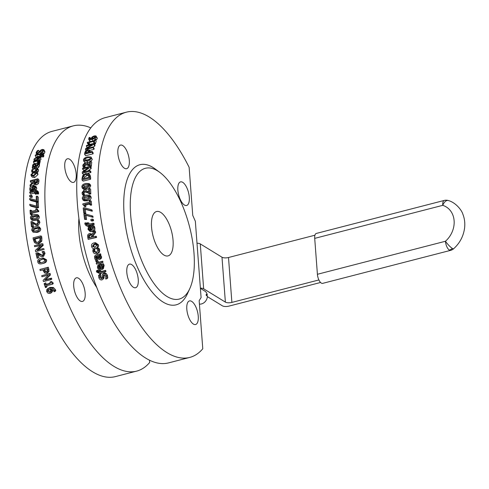 <?xml version="1.0" encoding="UTF-8"?>
<svg xmlns="http://www.w3.org/2000/svg" width="489" height="489" viewBox="0 0 489 489"><rect width="100%" height="100%" fill="white"/><g stroke="black" fill="none" stroke-linecap="round" stroke-linejoin="round"><path stroke-width="0.73" d="M199.42 304.109A7.237 6.045 121.5 0 0 207.373 296.126L206.242 295.429A7.237 6.045 -58.5 0 0 206.224 294.861A7.237 6.045 -58.5 0 0 206.156 294.311L207.287 295.001L206.627 295.668M200.392 288.351L204.763 291.028A7.237 6.045 121.5 0 1 207.287 295.001M207.354 296.615L222.397 305.833A4.823 1.736 175.7 0 0 228.907 306.126L320.558 282.483M318.895 279.952L231.884 302.404A4.823 1.736 -4.3 0 1 225.374 302.11L203.65 288.791A4.823 1.736 175.7 0 0 200.374 288.119M197 243.229A4.823 1.736 -4.3 0 1 200.276 243.901L221.994 257.22A4.823 1.736 175.7 0 0 228.504 257.507L314.928 235.215M48.393 289.555L47.549 290.307L49.786 289.133L50.697 290.448L50.801 291.53L49.701 292.404L47.476 291.413L47.898 289.885M48.374 289.592L48.301 290.674L50.795 291.554M50.801 291.53L50.495 292.019M51.724 292.122L50.135 293.473L48.001 293.211L46.663 291.615L46.718 289.684L49.157 288.094L52.567 288.168L54.725 290.558L54.945 291.481L53.992 291.725A129.059 53.723 -104.5 0 1 53.973 291.682L53.814 290.637L50.508 288.944L51.608 290.472L51.724 292.122L52.537 291.352L51.266 292.893M52.042 288.975L52.537 291.352M47.329 288.938L50 287.404L53.405 287.465L55.544 289.8L55.758 290.71L54.945 291.481M50.899 279.677L43.466 281.591A129.059 53.723 -104.5 0 1 43.081 280.374L48.387 275.099L41.975 276.756A129.059 53.723 -104.5 0 1 41.675 275.735L49.108 273.816A129.059 53.723 75.5 0 0 49.566 275.368L44.695 280.185L50.581 278.663A129.059 53.723 75.5 0 0 50.899 279.677L51.785 279.127A126.645 52.72 75.5 0 1 51.473 278.131L50.581 278.663M41.675 275.735L50.025 273.375A126.645 52.72 75.5 0 0 50.477 274.897L45.587 279.653L51.473 278.131M45.587 279.653L44.695 280.185M50.477 274.897L49.566 275.368M50.025 273.375L49.108 273.816M46.681 272.012L44.964 272.031L44.022 270.386A129.059 53.723 -104.5 0 1 43.814 269.635L46.779 268.871A129.059 53.723 75.5 0 0 47.03 269.781L47.164 271.328L46.461 272.128M44.786 269.384A126.645 52.72 75.5 0 0 44.964 270.026L45.899 271.639L44.964 272.031M45.899 271.639L47.133 271.817M48.056 271.908L46.559 273.351L44.701 273.058L43.228 270.784A129.059 53.723 -104.5 0 1 42.971 269.849L40.202 270.564A129.059 53.723 -104.5 0 1 39.896 269.463L47.329 267.544A129.059 53.723 75.5 0 0 47.904 269.628L48.056 271.908L48.986 271.505L47.488 272.929M47.916 272.783L46.559 273.351M39.896 269.463L48.283 267.22A126.645 52.72 75.5 0 0 48.845 269.268L48.986 271.505M48.283 267.22L47.329 267.544M39.707 262.782L38.619 261.749L39.114 260.295L42.543 259.164L43.619 259.133L44.707 260.179L44.236 261.603L42.042 262.495L39.707 262.782L41.956 262.52M42.971 259.115L40.11 260.13L39.609 261.566L40.691 262.575M45.532 259.965C45.984 261.768 44.915 262.99 42.329 263.632L43.307 263.4L42.329 263.632C39.707 264.323 38.197 263.773 37.794 261.963C37.335 260.154 38.411 258.932 41.015 258.29L42.17 258.058L45.532 259.965L46.522 259.787C46.962 261.554 45.893 262.758 43.307 263.4M42.17 258.058L43.185 257.923L46.522 259.787M43.05 249.726L35.618 251.646A129.059 53.723 -104.5 0 1 35.355 250.399L41.033 245.038L34.621 246.688A129.059 53.723 -104.5 0 1 34.426 245.655L41.858 243.736A129.059 53.723 75.5 0 0 42.158 245.319L36.95 250.209L42.83 248.687A129.059 53.723 75.5 0 0 43.05 249.726L35.618 251.646M42.83 248.687L43.869 248.718A126.645 52.72 75.5 0 0 44.083 249.738M41.858 243.736L42.916 243.858A126.645 52.72 75.5 0 0 43.209 245.411L42.158 245.319M43.209 245.411L37.983 250.24M40.483 245.551L34.621 246.688M37.714 242.33L36.345 242.434L35.129 241.774L34.242 239.598A129.059 53.723 -104.5 0 1 34.102 238.754L39.823 237.275A129.059 53.723 75.5 0 0 39.964 238.119L39.896 240.441L37.714 242.33M39.909 237.776L35.177 238.999A126.645 52.72 75.5 0 0 35.318 239.824L36.198 241.963L35.129 241.774M36.198 241.963L36.901 242.458M35.177 238.999L34.102 238.754M40.734 240.985L37.91 243.491L36.424 243.589L34.487 242.587L33.38 239.781A129.059 53.723 -104.5 0 1 33.063 237.868L40.501 235.949A129.059 53.723 75.5 0 0 40.813 237.843L40.734 240.985L41.803 241.163L38.967 243.632L36.424 243.589M40.501 235.949L41.577 236.218A126.645 52.72 75.5 0 0 41.883 238.076L41.803 241.163M33.576 231.205L32.629 230.191L33.27 228.748L37.775 227.593L38.717 228.62L38.111 230.026L35.886 230.918L33.325 231.144M38.882 228.021L34.371 229.176L33.729 230.594L33.979 231.236M39.548 228.406C39.792 230.191 38.625 231.401 36.045 232.043L33.118 232.189L31.803 230.398C31.553 228.62 32.732 227.403 35.33 226.768L38.362 226.651L39.548 228.406L40.648 228.809C40.887 230.563 39.719 231.755 37.14 232.397L33.118 232.189M38.362 226.651L39.487 227.104L40.648 228.809M31.051 213.999L30.294 214.194A129.059 53.723 -104.5 0 1 30.043 210.319L30.801 210.123A129.059 53.723 75.5 0 0 30.886 211.56L35.868 210.276A129.059 53.723 -104.5 0 1 35.783 208.84L36.467 208.662L36.895 209.946L37.598 210.032A129.059 53.723 75.5 0 0 37.653 210.857L30.954 212.587A129.059 53.723 75.5 0 0 31.051 213.999L32.182 214.708L31.424 214.903L30.294 214.194M37.598 210.032L38.735 210.783A126.645 52.72 75.5 0 0 38.784 211.59L32.091 213.32A126.645 52.72 75.5 0 0 32.182 214.708M32.091 213.32L30.954 212.587M38.784 211.59L37.653 210.857M37.69 210.093L37.604 209.445L36.467 208.662M30.801 210.123L31.938 210.906A126.645 52.72 75.5 0 0 31.962 211.285M37.182 200.973L36.064 201.26L29.688 199.573A129.059 53.723 -104.5 0 1 29.682 198.491L36.284 200.288A129.059 53.723 -104.5 0 1 36.241 196.352L37.115 196.126A129.059 53.723 75.5 0 0 37.182 200.973L38.319 201.896L37.5 202.104M36.913 201.945L36.064 201.26M37.115 196.126L38.258 197.14A126.645 52.72 75.5 0 0 38.319 201.896M36.596 202.024L30.838 200.557L29.688 199.573M37.427 192.788L36.565 193.014A129.059 53.723 -104.5 0 1 36.565 192.966L36.51 191.413L35.318 191.419A129.059 53.723 75.5 0 0 35.287 192.966L34.511 193.167A129.059 53.723 -104.5 0 1 34.542 191.651L29.737 192.886A129.059 53.723 -104.5 0 1 29.762 191.957L34.566 190.716A129.059 53.723 -104.5 0 1 34.585 190.093L35.361 189.891A129.059 53.723 75.5 0 0 35.342 190.514L37.176 190.667L37.427 192.788L38.57 193.864L37.708 194.084L36.565 193.014M37.176 190.667L38.325 191.786L38.57 193.864M35.868 190.392L35.361 189.891M34.511 193.057L30.88 193.992L29.737 192.886M36.681 192.47L36.461 192.525A126.645 52.72 75.5 0 0 36.43 194.047L35.654 194.249L34.511 193.167M36.43 194.047L35.287 192.966M36.461 192.525L35.318 191.419M34.847 187.452L34.511 187.489A126.645 52.72 75.5 0 0 34.462 188.442M34.511 187.489L33.374 186.278L34.591 186.547M34.695 186.682L34.371 188.54L33.24 189.139A129.059 53.723 -104.5 0 1 33.374 186.278M29.86 189.976L29.75 188.986C29.872 187.208 30.88 186.052 32.775 185.527L35.208 185.899L35.618 187.25L34.933 188.992L32.488 190.227A129.059 53.723 -104.5 0 1 32.653 186.462L30.569 188.766L31.168 190.41A129.059 53.723 75.5 0 0 31.168 190.465L30.141 190.728L29.86 189.976M31.149 190.392L32.103 191.352M31.033 191.627L30.141 190.728M32.06 191.364L31.168 190.465M32.567 188.259L31.706 189.946L31.907 190.979L30.77 189.818M31.907 190.979L32.311 191.56M33.301 191.04L32.488 190.227M35.208 185.899L36.357 187.128L36.761 188.436L36.076 190.148L34.933 188.992M36.718 181.572L35.269 181.945L34.138 180.63L36.932 179.909A129.059 53.723 75.5 0 0 36.852 180.826L36.516 182.006L35.495 182.703L34.254 182.513M35.269 181.945A126.645 52.72 75.5 0 0 35.202 182.745L35.196 182.764M34.352 182.605L34.065 181.437A129.059 53.723 -104.5 0 1 34.138 180.63M33.429 182.764L30.025 186.113A129.059 53.723 -104.5 0 1 30.098 184.885L33.221 181.902A129.059 53.723 -104.5 0 1 33.307 180.838L30.355 181.602A129.059 53.723 -104.5 0 1 30.434 180.685L37.867 178.766A129.059 53.723 75.5 0 0 37.714 180.557L37.188 182.44L35.501 183.662L33.735 183.296L33.429 182.764M30.618 186.761L30.025 186.113M34.474 184.121L33.099 185.453M37.867 178.766L38.998 180.105A126.645 52.72 75.5 0 0 38.845 181.859L38.319 183.711L36.638 184.915L34.56 184.041M32.396 182.69L31.485 182.923L30.355 181.602M33.735 175.227L31.901 175.074L31.773 174.42L34.096 172.525L35.923 172.666L36.045 173.32L33.735 175.227M35.874 173.864L32.885 175.869M36.852 173.112L33.631 176.095L31.192 175.765L30.966 174.628L34.218 171.676L36.644 172.012L36.852 173.112L37.971 174.561L34.75 177.507L32.305 177.177L31.192 175.765M36.644 172.012L37.763 173.497L37.971 174.561M38.16 160.857L38.692 161.938L37.616 162.501A129.059 53.723 -104.5 0 1 37.622 162.464L37.372 161.058L33.417 162.079A129.059 53.723 -104.5 0 1 33.594 161.346L39.169 159.909A129.059 53.723 75.5 0 0 38.992 160.643L38.16 160.857L39.664 162.971M37.653 161.346L37.781 161.7M39.236 162.537L39.768 163.601L39.114 164.047M39.67 163.907L38.588 162.25M37.946 163.008L37.616 162.501M39.169 159.909L40.245 161.602A126.645 52.72 75.5 0 0 40.067 162.324L39.364 162.507M40.067 162.324L38.992 160.643M34.383 163.595L33.417 162.079M37.867 162.892L35.581 163.485M38.839 158.234L37.983 156.798L39.004 156.853L39.206 157.574L38.558 158.491L37.372 159.023A129.059 53.723 -104.5 0 1 37.983 156.798M39.254 157.269L39.004 156.853L39.206 157.574M33.998 159.866L34.059 159.102L37.543 156.26L39.921 156.553L39.97 157.421L39.016 158.809L36.473 159.909A129.059 53.723 -104.5 0 1 37.268 156.981L34.878 158.882L35.177 160.135A129.059 53.723 75.5 0 0 35.165 160.172L34.144 160.441L33.998 159.866M35.147 160.105L35.611 160.826M34.554 161.095L34.144 160.441M35.575 160.832L35.165 160.172M36.534 159.658L35.911 160.747M36.84 160.508L36.473 159.909M39.921 156.553L41.027 159.163L40.08 160.526L39.016 158.809M40.08 160.526L39.725 160.789M36.889 154.579L36.149 152.446L37.347 150.643L38.588 150.325A129.059 53.723 75.5 0 0 38.57 150.374L37.023 152.177L36.981 152.849L37.861 153.002L40.856 150.062L42.323 149.396L43.845 149.683L42.8 152.201L41.62 152.507A129.059 53.723 -104.5 0 1 41.638 152.452L42.946 150.801L42.164 150.056L37.769 153.687L36.119 153.363L36.803 154.603M42.946 150.801L42.971 150.221M41.809 152.843L41.424 153.418M42.085 153.332L41.62 152.507M43.845 149.683L44.866 151.572L44.841 152.397L43.833 154.035L43.13 154.212M43.833 154.035L42.8 152.201M39.358 151.865L38.57 150.374M39.383 151.828L38.588 150.325M93.277 138.485L92.604 137.25L94.029 136.572L95.398 137.042L94.75 137.788L92.14 138.693M95.41 136.651L95.398 137.042M92.189 138.772L92.604 137.25M95.93 135.887L96.211 136.834L95.135 138.142L92.195 139.426L89.279 139.658L88.68 139.224L89.016 137.641L89.976 137.391A129.059 53.723 75.5 0 0 89.964 137.421L89.518 138.729L91.474 138.955L91.339 138.02L92.14 136.932L94.243 135.905L95.93 135.887L97.238 138.045M90.844 139.059L89.964 137.421M90.868 139.053L89.976 137.391M90.489 141.547L89.695 141.07L88.68 139.224M96.944 137.776L97.232 138.705L96.162 139.988L95.135 138.142M96.162 139.988L95.648 140.325M86.516 145.435L93.955 143.515A129.059 53.723 75.5 0 0 93.723 144.359L86.675 148.564L93.087 146.914A129.059 53.723 75.5 0 0 92.916 147.641L85.483 149.561A129.059 53.723 -104.5 0 1 85.74 148.454L92.213 144.616L86.333 146.132A129.059 53.723 -104.5 0 1 86.516 145.435M93.723 144.359L94.787 146.083A126.645 52.72 75.5 0 1 95.013 145.257L93.955 143.515M87.213 147.574L86.333 146.132M86.07 150.471L85.483 149.561M93.087 146.914L94.157 148.589A126.645 52.72 75.5 0 0 93.992 149.31L89.585 150.447M93.992 149.31L92.916 147.641M94.787 146.083L93.161 147.036M88.668 150.967L88.607 151.792A129.059 53.723 75.5 0 0 88.497 152.348L85.532 153.112A129.059 53.723 -104.5 0 1 85.667 152.44L86.174 151.284L87.403 150.557L88.582 150.759M88.533 152.177L87.262 152.91M89.09 149.83L89.481 151.443A129.059 53.723 75.5 0 0 89.34 152.134L92.115 151.419A129.059 53.723 75.5 0 0 91.956 152.238L84.524 154.157A129.059 53.723 -104.5 0 1 84.823 152.611L85.618 150.905L87.549 149.732L89.09 149.83L90.502 151.834M92.115 151.419L93.21 153.014A126.645 52.72 75.5 0 0 93.051 153.815L85.618 155.734L84.524 154.157M93.051 153.815L91.956 152.238M90.324 158.265L89.695 157.421L90.343 158.179L89.401 159.365L87.134 160.166L84.897 160.526L84.249 159.75L85.159 158.595L87.47 157.77L89.695 157.421L90.343 158.179M89.939 158.968L85.746 160.471M84.897 160.526L84.249 159.75M83.423 159.958C83.625 158.558 85.019 157.537 87.604 156.896L90.997 156.993L91.168 157.965C90.985 159.383 89.603 160.416 87.018 161.07L83.613 160.96L83.423 159.958M89.664 162.018L86.999 162.745M84.964 162.623L83.613 160.96M90.997 156.993L92.28 159.432L90.985 161.339M82.641 168.198L90.074 166.278A129.059 53.723 75.5 0 0 89.988 167.317L83.356 172.091L89.768 170.435A129.059 53.723 75.5 0 0 89.713 171.321L82.28 173.24A129.059 53.723 -104.5 0 1 82.36 171.896L88.454 167.538L82.568 169.06A129.059 53.723 -104.5 0 1 82.641 168.198M89.988 167.317L91.119 168.613A126.645 52.72 75.5 0 1 91.205 167.593L90.074 166.278M84.945 170.038L83.698 170.361L82.568 169.06M83.827 174.359L83.417 174.463L82.28 173.24M89.768 170.435L90.905 171.676A126.645 52.72 75.5 0 0 90.85 172.544L87.953 173.289M90.85 172.544L89.713 171.321M91.119 168.613L87.843 170.93M85.887 174.316L88.216 174.714L88.643 176.608A129.059 53.723 75.5 0 0 88.619 177.354L82.898 178.833A129.059 53.723 -104.5 0 1 82.916 178.088L83.43 176.04L85.887 174.316L87.03 175.502L84.573 177.201L83.43 176.04M88.552 175.392L87.03 175.502M84.573 177.201L84.12 178.516M82.745 175.588L85.948 173.314L88.992 173.986L89.493 176.419A129.059 53.723 75.5 0 0 89.456 178.118L82.018 180.038A129.059 53.723 -104.5 0 1 82.06 178.357L82.745 175.588M89.866 174.891L88.851 173.827L90.135 175.16L90.636 177.544A126.645 52.72 75.5 0 0 90.599 179.212L83.161 181.132L82.018 180.038M90.599 179.212L89.456 178.118M88.735 184.848L87.965 184.182L88.76 185.105L87.977 186.456L85.74 187.293L83.466 187.611L82.665 186.676L83.43 185.355L85.697 184.494L88.485 184.39M89.108 185.172L84.573 186.346L83.815 187.642M83.466 187.611L82.953 187.403M81.84 186.884C81.822 185.245 83.106 184.102 85.697 183.461L89.077 183.558L89.585 184.891C89.628 186.547 88.35 187.697 85.758 188.344L82.39 188.265L81.84 186.884M88.637 188.662L86.901 189.267L83.521 189.194L82.39 188.265M89.077 183.558L90.233 184.561L90.728 185.857L89.212 188.357M89.389 200.71L90.147 200.514A129.059 53.723 75.5 0 0 90.489 204.451L89.731 204.647A129.059 53.723 -104.5 0 1 89.597 203.179L84.615 204.463A129.059 53.723 75.5 0 0 84.75 205.93L84.071 206.107L83.552 204.769L82.879 204.702A129.059 53.723 -104.5 0 1 82.806 203.864L89.505 202.14A129.059 53.723 -104.5 0 1 89.389 200.71M89.731 204.647L90.856 205.246L91.614 205.05A126.645 52.72 75.5 0 1 91.278 201.193L90.147 200.514M83.912 205.282L82.879 204.702M89.676 204.078L85.74 205.093A126.645 52.72 75.5 0 0 85.875 206.535L85.19 206.706L84.071 206.107M85.875 206.535L84.75 205.93M85.74 205.093L84.615 204.463M91.614 205.05L90.489 204.451M83.9 214.133L85.019 213.846L91.798 215.777A129.059 53.723 75.5 0 0 91.963 216.957L84.897 214.879A129.059 53.723 75.5 0 0 85.471 219.139L84.597 219.365A129.059 53.723 -104.5 0 1 83.9 214.133M91.798 215.777L92.898 216.169A126.645 52.72 75.5 0 0 93.063 217.33L86.003 215.319A126.645 52.72 75.5 0 0 86.565 219.5L84.597 219.365M86.565 219.5L85.471 219.139M86.003 215.319L84.897 214.879M93.063 217.33L91.963 216.957M84.848 223.045L85.709 222.825A129.059 53.723 75.5 0 0 85.716 222.874L86.351 224.757L87.335 224.647A129.059 53.723 -104.5 0 1 87.06 222.911L87.837 222.709A129.059 53.723 75.5 0 0 88.106 224.414L92.91 223.18A129.059 53.723 75.5 0 0 93.081 224.231L88.283 225.472A129.059 53.723 75.5 0 0 88.399 226.181L87.623 226.376A129.059 53.723 -104.5 0 1 87.507 225.667L86.198 225.777L84.927 224.145L84.848 223.045M85.716 222.874L86.804 223.167A126.645 52.72 75.5 0 1 86.791 223.112L85.709 222.825M87.568 226.052L86.198 225.777M92.91 223.18L93.986 223.43A126.645 52.72 75.5 0 0 94.157 224.463L89.359 225.704A126.645 52.72 75.5 0 0 89.475 226.401L87.623 226.376M89.475 226.401L88.399 226.181M89.359 225.704L88.283 225.472M94.157 224.463L93.081 224.231M87.837 222.709L88.919 222.996A126.645 52.72 75.5 0 0 89.102 224.158M86.804 223.167L87.03 224.726M90.172 228.015L88.992 227.96L90.049 227.312A129.059 53.723 75.5 0 0 90.648 230.625L90.08 230.643M90.062 228.149L89.835 229.42L90.496 230.539L89.438 230.398L88.772 229.262L88.992 227.96M90.496 230.539L89.438 230.398M93.436 226.48L93.802 227.629C94.139 229.696 93.375 230.991 91.498 231.529L90.233 231.645L87.989 229.396L88.289 227.422L90.587 226.101A129.059 53.723 75.5 0 0 91.364 230.441L92.989 227.856L91.944 225.936A129.059 53.723 -104.5 0 1 91.932 225.875L92.959 225.612L93.436 226.48L94.505 226.676L94.866 227.795C95.196 229.824 94.426 231.108 92.555 231.639L90.233 231.645M94.505 226.676L94.029 225.82L92.959 225.612M90.587 226.101L91.663 226.315A126.645 52.72 75.5 0 0 92.317 229.995M90.496 234.799L89.579 235.582L88.54 235.533L90.019 234.677M90.465 234.812L89.42 234.744L90.685 234.922L91.376 236.334A129.059 53.723 75.5 0 0 91.577 237.312L88.784 238.033A129.059 53.723 -104.5 0 1 88.552 236.927L88.54 235.533M89.579 235.582L89.591 236.957A126.645 52.72 75.5 0 0 89.762 237.782M91.639 234.781L94.285 230.967A129.059 53.723 75.5 0 0 94.566 232.416L92.14 235.826A129.059 53.723 75.5 0 0 92.403 237.098L95.361 236.34A129.059 53.723 75.5 0 0 95.599 237.452L88.167 239.365A129.059 53.723 -104.5 0 1 87.714 237.208L87.672 234.977L89.114 233.608L89.878 233.528L91.639 234.781M94.566 232.416L95.618 232.495A126.645 52.72 75.5 0 1 95.343 231.077L94.285 230.967M89.878 233.528L92.097 234.121M95.361 236.34L96.394 236.346A126.645 52.72 75.5 0 0 96.626 237.44L88.167 239.365M96.626 237.44L95.599 237.452M95.618 232.495L93.179 235.857A126.645 52.72 75.5 0 0 93.381 236.847M93.179 235.857L92.14 235.826M94.12 244.029L94.67 243.919L96.663 245.185L94.939 247.446L92.384 246.285L94.12 244.029L95.123 243.907L93.381 246.132L95.141 247.391M91.577 246.493C91.198 244.702 91.963 243.516 93.864 242.935L94.536 242.813L97.47 244.977C97.831 246.798 97.079 247.99 95.208 248.54L96.192 248.333L95.208 248.54C93.271 248.938 92.06 248.259 91.577 246.493M94.536 242.813L95.557 242.709L98.466 244.818C98.821 246.615 98.063 247.782 96.192 248.333M95.593 260.882L96.571 260.625A129.059 53.723 75.5 0 0 96.59 260.68L97.843 262.703L101.804 261.682A129.059 53.723 75.5 0 0 102.115 262.721L96.541 264.158A129.059 53.723 -104.5 0 1 96.223 263.119L97.054 262.905L95.593 260.882L96.571 260.625M96.889 262.782L96.223 263.119M97.494 260.203A126.645 52.72 75.5 0 0 97.513 260.252L98.76 262.238L102.714 261.218A126.645 52.72 75.5 0 0 103.02 262.232L102.115 262.721M102.714 261.218L101.804 261.682M98.76 262.238L97.843 262.703M97.513 260.252L96.59 260.68M99.291 265.668L98.326 266.291L99.34 265.655A129.059 53.723 75.5 0 0 100.361 268.883L99.09 268.669L98.258 267.562L98.76 265.894M99.218 265.765L99.145 267.006L99.964 268.094L99.09 268.669M102.733 264.824L103.252 265.937L102.47 269.268L101.351 269.751C99.414 270.142 98.124 269.457 97.47 267.703L97.531 265.772L99.744 264.463A129.059 53.723 75.5 0 0 101.082 268.693L101.859 268.363L102.433 266.163L101.125 264.292A129.059 53.723 -104.5 0 1 101.107 264.231L102.128 263.968L102.733 264.824L103.625 264.298L104.139 265.393L103.35 268.657L102.47 269.268M101.107 264.231L102.128 263.968M103.026 263.461L103.625 264.298M98.368 264.928L100.642 263.956A126.645 52.72 75.5 0 0 101.957 268.113L101.082 268.693M100.642 263.956L99.744 264.463M103.912 274.775L103.118 276.053L103.112 279.06L101.95 279.916C100.6 280.148 99.567 279.439 98.864 277.801L98.515 275.301L99.695 274.995A129.059 53.723 75.5 0 0 99.725 275.075L99.695 277.507L101.449 278.846L102.238 277.514L102.048 275.778L102.641 274.06L103.375 273.706L105.202 274.029L106.608 275.937L106.969 278.687L105.728 279.005A129.059 53.723 -104.5 0 1 105.697 278.932L105.783 276.236L103.912 274.775L103.442 275.001M102.201 278.149L101.944 278.596M103.112 279.06L103.919 278.29L103.112 279.06M102.641 274.06L104.218 273.027L106.04 273.333L107.433 275.203L107.776 277.905L106.969 278.687M98.515 275.301L100.538 274.311A126.645 52.72 75.5 0 0 100.563 274.384L100.52 276.78L102.268 278.088M100.563 274.384L99.725 275.075M100.538 274.311L99.695 274.995M103.992 274.757L104.114 276.829L103.295 277.581M104.114 276.829L103.919 278.29M96.364 270.961L97.225 270.735A129.059 53.723 75.5 0 0 97.244 270.79L97.39 271.676L99.206 272.501A129.059 53.723 -104.5 0 1 98.644 270.814L99.42 270.613A129.059 53.723 75.5 0 0 99.97 272.269L104.768 271.028A129.059 53.723 75.5 0 0 105.111 272.049L100.312 273.284A129.059 53.723 75.5 0 0 100.545 273.968L99.768 274.17A129.059 53.723 -104.5 0 1 99.536 273.485L96.62 272.031L96.364 270.961L97.232 270.356L98.093 270.136L97.225 270.735M101.302 273.033A126.645 52.72 75.5 0 0 101.394 273.296L100.545 273.968M98.644 270.814L100.288 270.001A126.645 52.72 75.5 0 0 100.826 271.627L105.624 270.386A126.645 52.72 75.5 0 0 105.966 271.389L105.111 272.049M105.624 270.386L104.768 271.028M100.826 271.627L99.97 272.269M100.288 270.001L99.42 270.613M98.093 270.136A126.645 52.72 75.5 0 0 98.112 270.185L99.022 271.963M98.112 270.185L97.244 270.79M98.558 255.533L99.683 257.006L99.047 258.436L97.763 257.74L97.011 255.936L98.558 255.533M97.959 255.588L98.699 257.361L99.976 258.039M96.082 256.175L95.355 256.817L96.376 259.677A129.059 53.723 75.5 0 0 96.394 259.738L95.434 259.989L94.64 258.155L94.536 256.175L95.832 255.117L99.646 254.133A129.059 53.723 75.5 0 0 99.933 255.179L99.34 255.331L100.655 257.159L100.538 258.62L99.42 259.494L97.464 258.785L96.266 256.126L95.93 256.224M96.785 254.793L100.6 253.809A126.645 52.72 75.5 0 0 100.881 254.836L99.933 255.179M100.642 258.974L99.42 259.494M100.6 253.809L99.646 254.133M96.339 256.352L96.412 257.575L97.305 259.274A126.645 52.72 75.5 0 0 97.323 259.329L96.394 259.738M97.305 259.274L96.376 259.677M100.288 254.989L101.59 256.78L101.467 258.21L100.538 258.62M101.467 258.21L100.349 259.078M100.972 255.613L100.031 255.967M98.313 249.158L98.723 250.142L98.558 252.434L96.584 253.803L94.2 253.559L92.892 251.652L92.849 249.696L93.906 249.421A129.059 53.723 75.5 0 0 93.919 249.482L93.717 251.456L96.296 252.721L97.91 250.374L96.773 248.748A129.059 53.723 -104.5 0 1 96.761 248.687L97.812 248.412L98.313 249.158L99.291 248.925L99.695 249.891L99.518 252.141L97.543 253.498M97.812 253.424L96.584 253.803M99.291 248.925L98.796 248.198L97.812 248.412M93.906 249.421L94.884 249.207A126.645 52.72 75.5 0 0 94.903 249.262L94.689 251.205L96.889 252.513M94.664 250.075L93.686 250.307M94.903 249.262L93.919 249.482M90.85 219.433L92.268 219.066A129.059 53.723 75.5 0 0 92.47 220.398L91.046 220.765A129.059 53.723 -104.5 0 1 90.85 219.433M91.046 220.765L92.134 221.071L93.558 220.704A126.645 52.72 75.5 0 1 93.356 219.396L92.268 219.066M93.558 220.704L92.47 220.398M83.216 207.996L84.328 207.709L91.027 209.61A129.059 53.723 75.5 0 0 91.162 210.777L84.187 208.736A129.059 53.723 75.5 0 0 84.658 212.953L83.784 213.18A129.059 53.723 -104.5 0 1 83.216 207.996M91.027 209.61L92.14 210.117A126.645 52.72 75.5 0 0 92.274 211.26L85.306 209.292A126.645 52.72 75.5 0 0 85.771 213.43L84.897 213.656L83.784 213.18M85.771 213.43L84.658 212.953M85.306 209.292L84.187 208.736M92.274 211.26L91.162 210.777M89.102 196.346L88.35 195.832L89.206 196.798L88.485 198.198L86.26 199.047L83.974 199.353L83.118 198.369L83.815 197.012L86.07 196.138L88.821 196.003M89.487 196.602L84.952 197.782L84.285 199.384M83.974 199.353L83.521 199.194M82.293 198.583C82.183 196.871 83.423 195.698 86.009 195.062L89.316 195.099L90.031 196.59C90.159 198.308 88.931 199.494 86.339 200.135L83.063 200.129L82.293 198.583M89.316 195.099L90.471 195.887L91.168 197.336C91.296 199.029 90.062 200.197 87.47 200.838L84.181 200.832L83.063 200.129M88.631 188.509L89.493 188.289A129.059 53.723 75.5 0 0 89.676 193.094L88.625 193.369L86.749 191.939L84.041 191.077L83.124 191.706L82.855 192.733L83.582 194.439A129.059 53.723 75.5 0 0 83.582 194.5L82.525 194.769L81.993 192.88L83.955 190.038L85.453 190.056L88.772 192.33A129.059 53.723 -104.5 0 1 88.631 188.509M88.625 193.369L89.762 194.182L90.813 193.907A126.645 52.72 75.5 0 1 90.636 189.194L89.493 188.289M87.372 191.205L88.766 192.256M87.977 192.843L85.184 191.957L84.261 192.574L83.998 193.589L84.719 195.258A126.645 52.72 75.5 0 0 84.725 195.319L83.662 195.588L82.525 194.769M84.725 195.319L83.582 194.5M84.719 195.258L83.582 194.439M84.279 194.616L83.136 193.785M90.813 193.907L89.676 193.094M89.768 161.113L90.63 160.893A129.059 53.723 75.5 0 0 90.184 165.074L89.126 165.343L87.5 164.157L84.994 163.497L84.029 164.072L83.637 164.982L84.114 166.449A129.059 53.723 75.5 0 0 84.108 166.498L83.051 166.773L82.782 165.135L85.049 162.599L86.498 162.562L89.401 164.432A129.059 53.723 -104.5 0 1 89.768 161.113M90.392 166.651L91.309 166.413A126.645 52.72 75.5 0 1 91.749 162.305L90.63 160.893M83.961 167.855L83.051 166.773M85.025 167.58L84.108 166.498M85.062 167.574L84.114 166.449M90.257 166.688L88.625 165.526L86.119 164.891L85.147 165.459L84.897 167.244L83.772 165.887M84.897 167.244L85.245 167.794M89.939 166.315L89.126 165.343M91.309 166.413L90.184 165.074M94.408 139.665L95.166 139.469A129.059 53.723 75.5 0 0 94.353 142.11L93.595 142.305A129.059 53.723 -104.5 0 1 93.888 141.309L88.906 142.592A129.059 53.723 75.5 0 0 88.613 143.589L87.928 143.766L87.965 143.002L87.231 142.904A129.059 53.723 -104.5 0 1 87.403 142.342L94.102 140.612A129.059 53.723 -104.5 0 1 94.408 139.665M93.595 142.305L94.646 144.072L95.404 143.876A126.645 52.72 75.5 0 1 96.199 141.284L95.166 139.469M88.46 144.658L87.231 142.904M88.601 144.897L87.928 143.766M89.285 144.72L88.613 143.589M94.181 143.289L89.952 144.383A126.645 52.72 75.5 0 0 89.897 144.561M89.952 144.383L88.906 142.592M95.404 143.876L94.353 142.11M41.944 154.61L40.776 154.176A129.059 53.723 75.5 0 0 40.428 155.313L39.652 155.508A129.059 53.723 -104.5 0 1 39.994 154.402L35.19 155.636A129.059 53.723 -104.5 0 1 35.41 154.964L40.208 153.723A129.059 53.723 -104.5 0 1 40.355 153.277L41.131 153.075A129.059 53.723 75.5 0 0 40.984 153.528L42.787 153.619L42.488 155.031L41.626 155.251A129.059 53.723 -104.5 0 1 41.638 155.221L41.956 154.151M42.787 153.619L43.833 155.435L43.539 156.81L42.677 157.03L41.626 155.251M43.539 156.81L42.488 155.031M41.339 153.436L41.131 153.075M35.917 156.902L35.19 155.636M40.19 156.425L39.884 156.498M42.03 155.93L41.816 155.985A126.645 52.72 75.5 0 0 41.473 157.091L40.697 157.293L39.652 155.508M41.473 157.091L40.428 155.313M41.816 155.985L40.776 154.176M33.759 166.456L33.344 165.41L34.493 164.298L35.361 164.738L35.312 166.052L33.759 166.456L33.478 166.15M32.39 166.81L32.977 166.657L32.531 165.355L33.234 164.261L34.597 163.534L36.052 163.931L36.058 165.863L37.146 165.282L37.396 163.198A129.059 53.723 -104.5 0 1 37.402 163.149L38.362 162.904L37.629 165.716L36.052 166.602L32.237 167.586A129.059 53.723 -104.5 0 1 32.39 166.81M32.977 166.657L32.616 166.217M32.91 168.552L32.237 167.586M38.362 162.904L39.444 164.542L39.413 165.838L38.723 167.305L37.146 168.185M36.932 167.703L37.421 169.108L36.767 170.637L35.715 170.912A129.059 53.723 -104.5 0 1 35.721 170.863L36.602 169.304L36.498 168.668L34.725 168.473L32.408 170.386L32.867 171.596A129.059 53.723 75.5 0 0 32.855 171.645L31.803 171.92L31.589 170.612L32.574 168.827L34.872 167.654L36.932 167.703L38.344 169.536M32.635 171.358L33.191 172.036M32.28 172.568L31.803 171.92M33.154 172.049L32.855 171.645M36.382 169.909L33.515 171.908M36.32 171.725L35.715 170.912M38.032 169.255L38.527 170.63L37.879 172.134L36.919 172.385M37.879 172.134L36.767 170.637M31.107 196.205L29.688 196.572A129.059 53.723 -104.5 0 1 29.695 195.368L31.119 195.001A129.059 53.723 75.5 0 0 31.107 196.205L32.25 197.244L30.831 197.611L29.688 196.572M31.119 195.001L32.262 196.065A126.645 52.72 75.5 0 0 32.25 197.244M37.396 206.816L36.278 207.104L29.817 205.349A129.059 53.723 -104.5 0 1 29.78 204.243L36.479 206.113A129.059 53.723 -104.5 0 1 36.327 202.091L37.201 201.865A129.059 53.723 75.5 0 0 37.396 206.816L38.533 207.629L37.421 207.917L36.278 207.104M37.201 201.865L38.344 202.77A126.645 52.72 75.5 0 0 38.533 207.629M37.421 207.917L30.96 206.224L29.817 205.349M32.164 218.919L31.272 217.935L31.968 216.517L36.479 215.362L37.36 216.364L36.699 217.746L34.456 218.626L31.754 218.791M37.604 216.022L33.099 217.177L32.482 218.95M38.185 216.15C38.35 217.892 37.14 219.084 34.56 219.726L31.369 219.763L30.446 218.143C30.281 216.401 31.504 215.215 34.102 214.573L37.341 214.561L38.185 216.15L39.316 216.786C39.475 218.497 38.264 219.677 35.679 220.319L32.476 220.356L31.369 219.763M37.341 214.561L38.484 215.239L39.316 216.786M32.366 226.541L31.504 226.768A129.059 53.723 -104.5 0 1 30.948 221.725L31.999 221.456L35.281 223.711L36.828 223.895L37.714 223.247L37.904 222.171L37.054 220.386A129.059 53.723 -104.5 0 1 37.048 220.331L38.105 220.056L38.772 222.03L37.011 224.995L35.165 224.836L36.583 225.441L31.913 222.526A129.059 53.723 75.5 0 0 32.366 226.541L33.478 227.018L32.616 227.238L31.504 226.768M33.069 223.455A126.645 52.72 75.5 0 0 33.478 227.018M38.105 220.056L39.23 220.618L39.89 222.556L38.124 225.478L36.583 225.441M31.999 221.456L35.746 223.889M37.94 258.051L37.078 258.271A129.059 53.723 -104.5 0 1 35.923 253.106L36.981 252.831L39.206 254.396L42.231 255.368L43.069 254.714L43.142 253.614L42.06 251.774A129.059 53.723 -104.5 0 1 42.048 251.713L43.105 251.438L44.022 253.473L42.543 256.493L42.103 256.578L43.552 256.389L40.954 256.444L37.011 253.938A129.059 53.723 75.5 0 0 37.94 258.051L37.078 258.271M41.889 255.429L42.231 255.368M38.246 254.848A126.645 52.72 75.5 0 0 38.943 257.935M43.105 251.438L44.132 251.419L45.037 253.406L43.552 256.389M36.981 252.831L38.008 252.819L42.378 255.325M46.192 287.391L45.434 287.587A129.059 53.723 -104.5 0 1 44.12 283.651L44.884 283.455A129.059 53.723 75.5 0 0 45.361 284.922L50.343 283.638A129.059 53.723 -104.5 0 1 49.866 282.165L50.544 281.994L52.127 283.4A129.059 53.723 75.5 0 0 52.409 284.237L45.709 285.961A129.059 53.723 75.5 0 0 46.192 287.391L47.042 286.731A126.645 52.72 75.5 0 1 46.693 285.71M49.866 282.165L51.418 281.401L52.995 282.776A126.645 52.72 75.5 0 0 53.264 283.602L52.409 284.237M52.995 282.776L52.127 283.4M51.418 281.401L50.544 281.994M44.12 283.651L45.758 282.862A126.645 52.72 75.5 0 0 46.229 284.305L50.226 283.278M46.229 284.305L45.361 284.922M45.758 282.862L44.884 283.455M126.419 112.17L105.184 117.653A126.645 52.72 75.5 0 0 85.764 253.455A126.645 52.72 75.5 0 0 168.448 362.917L189.689 357.441A126.645 52.72 -104.5 0 1 107.005 247.972A126.645 52.72 -104.5 0 1 126.419 112.17A126.645 52.72 -104.5 0 1 189.133 167.311L192.752 215.392L195.349 221.272L201.089 297.587L199.164 300.686L202.776 348.773A126.645 52.72 -104.5 0 1 189.689 357.441M90.832 127.886A126.645 52.72 75.5 0 0 73.326 125.869A126.645 52.72 75.5 0 0 53.906 261.67A126.645 52.72 75.5 0 0 136.59 371.139A126.645 52.72 75.5 0 0 149.683 362.471L149.512 360.24M136.59 371.139L115.355 376.616A126.645 52.72 -104.5 0 1 32.671 267.147A126.645 52.72 -104.5 0 1 52.085 131.345L73.326 125.869M163.907 255.032A22.916 9.542 -104.5 0 1 152.097 231.566A22.916 9.542 -104.5 0 1 156.578 211.517A22.916 9.542 -104.5 0 1 171.541 231.328A22.916 9.542 -104.5 0 1 168.027 255.9A22.916 9.542 -104.5 0 1 163.907 255.032M122.727 145.557A12.188 5.073 -104.5 0 1 129.004 158.039A12.188 5.073 -104.5 0 1 126.62 168.699A12.188 5.073 -104.5 0 1 124.432 168.24A12.188 5.073 -104.5 0 1 118.149 155.753A12.188 5.073 -104.5 0 1 120.532 145.092A12.188 5.073 -104.5 0 1 122.727 145.557M69.627 159.249A12.188 5.073 -104.5 0 1 75.911 171.737A12.188 5.073 -104.5 0 1 73.527 182.397A12.188 5.073 -104.5 0 1 65.569 171.859A12.188 5.073 -104.5 0 1 67.439 158.791A12.188 5.073 -104.5 0 1 69.627 159.249M191.676 301.377A12.188 5.073 -104.5 0 1 197.959 313.859A12.188 5.073 -104.5 0 1 195.576 324.519A12.188 5.073 -104.5 0 1 193.381 324.06A12.188 5.073 -104.5 0 1 187.104 311.572A12.188 5.073 -104.5 0 1 189.487 300.912A12.188 5.073 -104.5 0 1 191.676 301.377M182.727 182.336A12.188 5.073 -104.5 0 1 189.005 194.824A12.188 5.073 -104.5 0 1 186.627 205.484A12.188 5.073 -104.5 0 1 184.432 205.019A12.188 5.073 -104.5 0 1 178.155 192.538A12.188 5.073 -104.5 0 1 180.533 181.877A12.188 5.073 -104.5 0 1 182.727 182.336M131.675 264.592A12.188 5.073 -104.5 0 1 137.953 277.074A12.188 5.073 -104.5 0 1 135.575 287.74A12.188 5.073 -104.5 0 1 133.381 287.275A12.188 5.073 -104.5 0 1 127.103 274.794A12.188 5.073 -104.5 0 1 129.481 264.133A12.188 5.073 -104.5 0 1 131.675 264.592M78.582 278.29A12.188 5.073 -104.5 0 1 84.86 290.772A12.188 5.073 -104.5 0 1 82.476 301.432A12.188 5.073 -104.5 0 1 74.517 290.9A12.188 5.073 -104.5 0 1 76.388 277.825A12.188 5.073 -104.5 0 1 78.582 278.29M96.749 287.483A55.483 23.099 -104.5 0 1 78.918 218.357M157.574 170.863A67.543 28.117 75.5 0 0 135.673 242.984A67.543 28.117 75.5 0 0 189.769 288.644A67.543 28.117 75.5 0 0 189.53 226.688A67.543 28.117 75.5 0 0 159.769 172.348A67.543 28.117 75.5 0 0 157.574 170.863M159.769 172.348L155.337 169.06A72.372 30.129 75.5 0 0 152.99 167.47A72.372 30.129 75.5 0 0 129.524 244.738A72.372 30.129 75.5 0 0 187.483 293.663L189.769 288.644M444.33 200.417L316.297 233.442A7.237 3.013 75.5 0 0 314.708 238.369L442.741 205.343A7.237 3.894 -72.6 0 1 448.297 200.521A7.237 7.237 0 0 0 444.33 200.417A7.237 3.013 75.5 0 0 442.741 205.343A22.054 18.417 121.5 0 1 454.11 220.716A22.054 18.417 121.5 0 1 445.442 241.26A7.237 3.013 75.5 0 0 449.342 250.075A7.237 3.013 75.5 0 0 450.644 250.35A7.237 7.237 0 0 0 453.621 248.767A7.237 1.375 -131.4 0 1 452.362 248.436A7.237 1.375 -131.4 0 1 445.442 241.26L317.41 274.286A7.237 3.013 75.5 0 0 322.612 283.375L450.644 250.35M314.708 238.369L317.41 274.286M231.884 302.404L228.504 257.507M225.374 302.11L221.994 257.22M203.65 288.791L200.276 243.901M50.514 291.64L49.701 292.404M48.301 290.674L47.476 291.413M52.433 289.732L51.608 290.472M55.544 289.8L54.725 290.558M53.405 287.465L52.567 288.168M50 287.404L49.157 288.094M44.964 270.026L44.022 270.386M48.845 269.268L47.904 269.628M39.609 261.566L38.619 261.749M42.28 259.274L41.284 259.427M40.11 260.13L39.114 260.295M35.318 239.824L34.242 239.598M38.967 243.632L37.91 243.491M41.883 238.076L40.813 237.843M33.729 230.594L32.629 230.191M36.577 228.32L35.471 227.886M34.371 229.176L33.27 228.748M37.14 232.397L36.045 232.043M38.674 192.892L37.531 191.804M36.651 192.477L35.508 191.37M31.706 189.946L30.569 188.766M33.814 190.912L33.001 190.093M36.761 188.436L35.618 187.25M35.202 182.745L34.065 181.437M36.638 184.915L35.501 183.662M38.319 183.711L37.188 182.44M38.845 181.859L37.714 180.557M32.5 175.368L31.773 174.42M35.208 173.998L34.096 172.525M34.75 177.507L33.631 176.095M39.768 163.601L38.692 161.938M35.941 160.624L34.878 158.882M37.353 160.374L36.987 159.781M41.027 159.163L39.97 157.421M38.099 154.267L37.769 153.687M40.581 153.216L39.994 152.165M41.779 152.886L40.764 151.015M42.769 151.18L42.164 150.056M44.841 152.397L43.821 150.539M37.506 153.057L37.023 152.177M94.701 137.825L94.029 136.572M92.513 138.699L92.109 137.965M90.043 139.047L89.53 138.106M90.306 141.504L89.279 139.658M93.014 140.893L92.195 139.426M97.232 138.705L96.211 136.834M88.485 152.189L87.403 150.557M87.128 152.702L86.174 151.284M86.04 152.984L85.667 152.44M89.86 152L89.481 151.443M86.272 160.086L85.159 158.595M88.136 162.501L87.018 161.07M92.28 159.432L91.168 157.965M83.515 178.674L82.916 178.088M90.636 177.544L89.493 176.419M84.573 186.346L83.43 185.355M86.901 189.267L85.758 188.344M90.728 185.857L89.585 184.891M86.804 224.06L85.722 223.785M89.835 229.42L88.772 229.262M94.866 227.795L93.802 227.629M92.555 231.639L91.498 231.529M89.591 236.957L88.552 236.927M98.466 244.818L97.47 244.977M97.629 260.814L96.706 261.254M99.145 267.006L98.258 267.562M104.139 265.393L103.252 265.937M100.135 264.091L99.23 264.592M107.433 275.203L106.608 275.937M106.04 273.333L105.202 274.029M104.218 273.027L103.375 273.706M100.52 276.78L99.695 277.507M103.949 275.331L103.118 276.053M98.252 271.059L97.39 271.676M98.699 257.361L97.763 257.74M96.412 257.575L95.477 257.947M96.302 256.462L95.355 256.817M101.59 256.78L100.655 257.159M99.695 249.891L98.723 250.142M94.689 251.205L93.717 251.456M99.518 252.141L98.558 252.434M84.952 197.782L83.815 197.012M87.47 200.838L86.339 200.135M91.168 197.336L90.031 196.59M83.998 193.589L82.855 192.733M84.261 192.574L83.124 191.706M85.184 191.957L84.041 191.077M87.892 192.788L86.749 191.939M84.762 166.352L83.637 164.982M85.147 165.459L84.029 164.072M86.119 164.891L84.994 163.497M88.625 165.526L87.5 164.157M43.839 156.095L42.794 154.304M42.005 155.936L40.966 154.133M34.004 166.388L33.344 165.41M35.349 165.588L34.493 164.298M36.754 167.617L36.052 166.602M38.723 167.305L37.629 165.716M39.413 165.838L38.319 164.225M33.509 171.902L32.408 170.386M35.825 170.019L34.725 168.473M38.527 170.63L37.421 169.108M32.396 218.571L31.272 217.935M35.318 216.327L34.187 215.667M33.099 217.177L31.968 216.517M35.679 220.319L34.56 219.726M38.124 225.478L37.011 224.995M39.89 222.556L38.772 222.03M35.11 223.491L33.998 222.96M45.037 253.406L44.022 253.473M40.226 254.341L39.206 254.396M452.362 248.436A7.237 6.045 121.5 0 1 449.342 250.075M33.735 183.296L34.86 184.555M32.671 166.315L32.916 166.67M453.621 248.767C459.733 243.222 463.376 236.407 464.55 228.32C465.192 223.259 464.599 218.479 462.777 213.968C461.787 210.453 455.956 202.562 448.297 200.521"/></g></svg>
